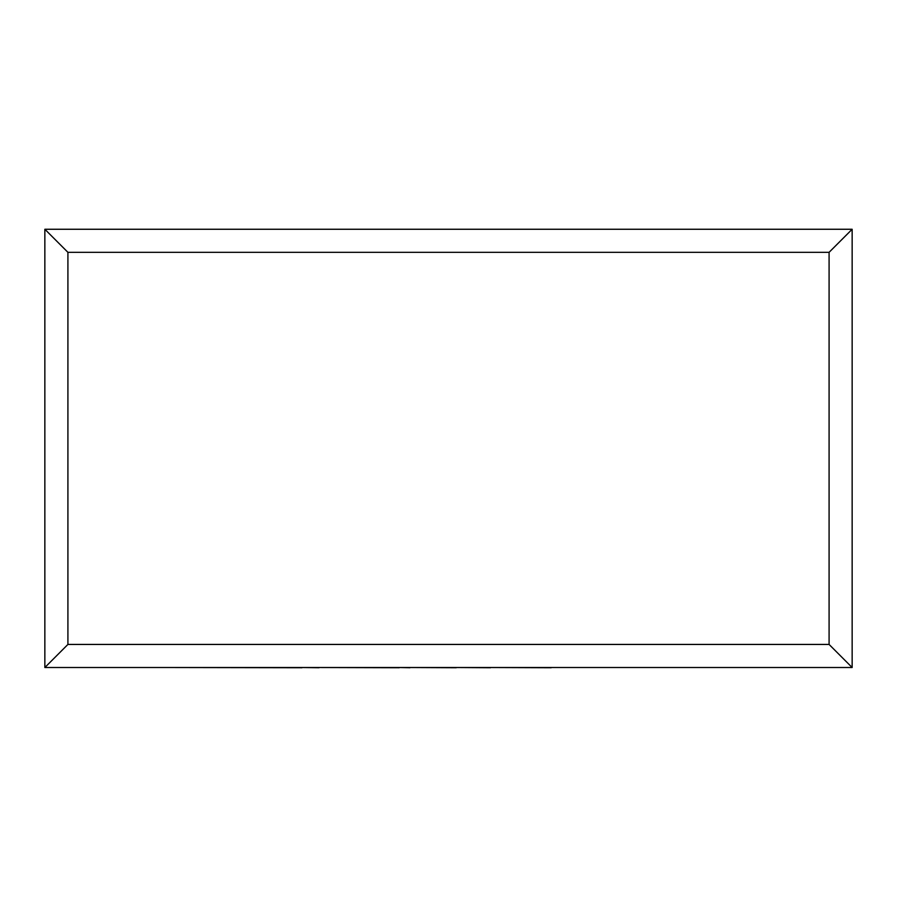 <?xml version="1.0" encoding="UTF-8"?>
<svg xmlns="http://www.w3.org/2000/svg" width="897" height="897" viewBox="0 0 897 897"><rect width="100%" height="100%" fill="white"/><g stroke="black" fill="none" stroke-linecap="round" stroke-linejoin="round"><path stroke-width="1.35" d="M44.85 667.514L44.85 229.262L852.15 229.262L852.15 667.514L44.85 667.514L67.914 644.438L829.086 644.438L852.15 667.514M44.85 229.262L67.914 252.326L67.914 644.438M852.15 229.262L829.086 252.326L67.914 252.326M551.195 667.514L725.393 667.514M551.195 667.738L490.536 667.514M490.536 667.738L456.259 667.514M456.259 667.738L410.052 667.514M410.052 667.738L399.232 667.514M399.232 667.738L319.063 667.514M319.063 667.738L301.964 667.514M301.964 667.738L171.327 667.514M829.086 644.438L829.086 252.326"/></g></svg>
